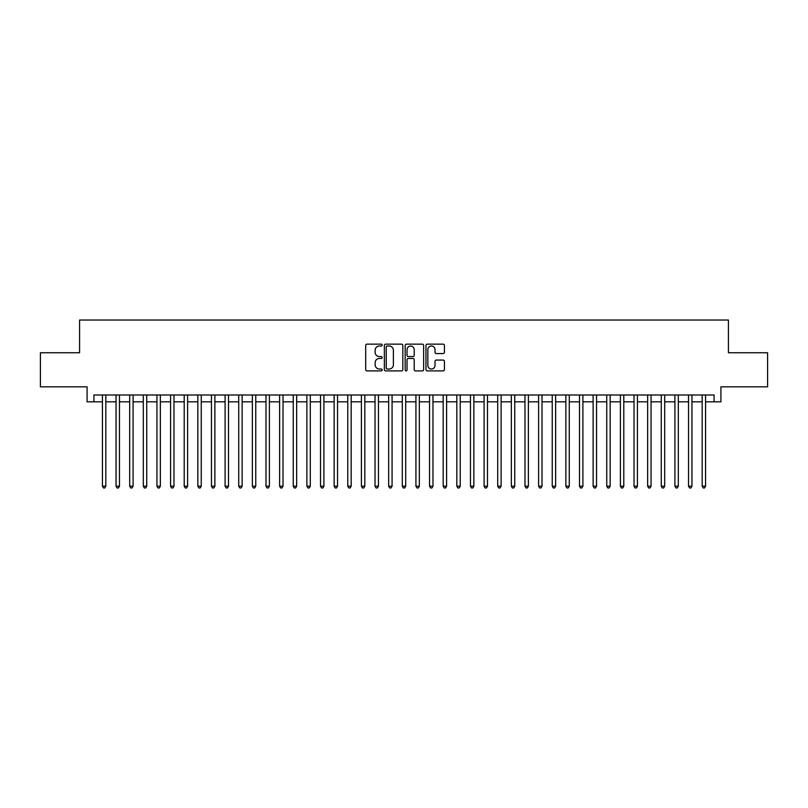 <?xml version="1.0" encoding="UTF-8"?>
<svg xmlns="http://www.w3.org/2000/svg" width="808" height="808" viewBox="0 0 808 808"><rect width="100%" height="100%" fill="white"/><g stroke="black" fill="none" stroke-linecap="round" stroke-linejoin="round"><path stroke-width="1.21" d="M382.194 345.077A0.939 0.939 0 0 0 381.255 344.137L367.044 344.137A1.333 1.333 0 0 0 365.701 345.481L365.701 369.559A1.333 1.333 0 0 0 367.044 370.902L381.255 370.902A0.939 0.939 0 0 0 382.194 369.963A0.939 0.939 0 0 0 381.255 369.024L379.417 369.024A4.282 4.282 0 0 1 375.134 364.741L375.134 362.741A4.282 4.282 0 0 1 379.417 358.459L381.255 358.459A0.939 0.939 0 0 0 382.194 357.52A0.939 0.939 0 0 0 381.255 356.581L379.417 356.581A4.282 4.282 0 0 1 375.134 352.298L375.134 350.298A4.282 4.282 0 0 1 379.417 346.016L381.255 346.016A0.939 0.939 0 0 0 382.194 345.077M443.097 353.571A1.333 1.333 0 0 0 444.44 352.238L444.44 345.481A1.333 1.333 0 0 0 443.097 344.137L427.311 344.137A1.333 1.333 0 0 0 425.978 345.481L425.978 369.559A1.333 1.333 0 0 0 427.311 370.902L443.097 370.902A1.333 1.333 0 0 0 444.44 369.559L444.44 361.398A1.333 1.333 0 0 0 443.097 360.065L436.34 360.065A1.333 1.333 0 0 0 435.007 361.398L435.007 365.448A3.575 3.575 0 0 1 431.432 369.024A3.575 3.575 0 0 1 427.846 365.448L427.846 349.591A3.575 3.575 0 0 1 431.432 346.016A3.575 3.575 0 0 1 435.007 349.591L435.007 352.238A1.333 1.333 0 0 0 436.34 353.571L443.097 353.571M93.9 401.818L93.9 395.001L714.1 395.001L714.1 401.818L720.918 401.818L720.918 386.83L767.6 386.83L767.6 352.753L728.412 352.753L728.412 320.039L79.588 320.039L79.588 352.753L40.4 352.753L40.4 386.83L87.082 386.83L87.082 401.818L102.424 401.818M402.828 345.481A1.333 1.333 0 0 0 401.495 344.137L385.699 344.137A1.333 1.333 0 0 0 384.366 345.481L384.366 369.559A1.333 1.333 0 0 0 385.699 370.902L401.495 370.902A1.333 1.333 0 0 0 402.828 369.559L402.828 345.481M406.505 344.137L422.301 344.137A1.333 1.333 0 0 1 423.634 345.481L423.634 369.559A1.333 1.333 0 0 1 422.301 370.902L415.544 370.902A1.333 1.333 0 0 1 414.201 369.559L414.201 359.792A1.333 1.333 0 0 0 412.868 358.459L408.383 358.459A1.333 1.333 0 0 0 407.04 359.792L407.04 369.963A0.939 0.939 0 0 1 406.111 370.902A0.939 0.939 0 0 1 405.172 369.963L405.172 345.481A1.333 1.333 0 0 1 406.505 344.137M105.828 401.818L116.049 401.818M119.463 401.818L129.684 401.818M133.088 401.818L143.309 401.818M146.723 401.818L156.944 401.818M160.348 401.818L170.569 401.818M173.983 401.818L184.204 401.818M187.607 401.818L197.839 401.818M201.243 401.818L211.464 401.818M214.877 401.818L225.099 401.818M228.502 401.818L238.724 401.818M242.137 401.818L252.359 401.818M255.762 401.818L265.994 401.818M269.397 401.818L279.619 401.818M283.022 401.818L293.254 401.818M296.657 401.818L306.878 401.818M310.292 401.818L320.513 401.818M323.917 401.818L334.138 401.818M337.552 401.818L347.773 401.818M351.177 401.818L361.408 401.818M364.812 401.818L375.033 401.818M378.447 401.818L388.668 401.818M392.072 401.818L402.293 401.818M405.707 401.818L415.928 401.818M419.332 401.818L429.553 401.818M432.967 401.818L443.188 401.818M446.592 401.818L456.823 401.818M460.227 401.818L470.448 401.818M473.862 401.818L484.083 401.818M487.487 401.818L497.708 401.818M501.122 401.818L511.343 401.818M514.746 401.818L524.978 401.818M528.381 401.818L538.603 401.818M542.006 401.818L552.238 401.818M555.641 401.818L565.863 401.818M569.276 401.818L579.498 401.818M582.901 401.818L593.123 401.818M596.536 401.818L606.758 401.818M610.161 401.818L620.393 401.818M623.796 401.818L634.017 401.818M637.431 401.818L647.652 401.818M651.056 401.818L661.277 401.818M664.691 401.818L674.912 401.818M678.316 401.818L688.537 401.818M691.951 401.818L702.172 401.818M705.576 401.818L714.1 401.818M387.173 346.016A0.939 0.939 0 0 0 386.234 346.945L386.234 368.084A0.939 0.939 0 0 0 387.173 369.024L389.113 369.024A4.282 4.282 0 0 0 393.395 364.741L393.395 350.298A4.282 4.282 0 0 0 389.113 346.016L387.173 346.016M414.201 349.662A3.575 3.575 0 0 0 410.626 346.076A3.575 3.575 0 0 0 407.04 349.662L407.04 355.247A1.333 1.333 0 0 0 408.383 356.581L412.868 356.581A1.333 1.333 0 0 0 414.201 355.247L414.201 349.662M105.828 395.001L105.828 486.194L102.424 486.194L102.424 395.001M105.828 486.194L104.808 487.961L103.444 487.961L102.424 486.194M119.463 395.001L119.463 486.194L116.049 486.194L116.049 395.001M119.463 486.194L118.433 487.961L117.069 487.961L116.049 486.194M133.088 395.001L133.088 486.194L129.684 486.194L129.684 395.001M133.088 486.194L132.068 487.961L130.704 487.961L129.684 486.194M146.723 395.001L146.723 486.194L143.309 486.194L143.309 395.001M146.723 486.194L145.692 487.961L144.339 487.961L143.309 486.194M160.348 395.001L160.348 486.194L156.944 486.194L156.944 395.001M160.348 486.194L159.328 487.961L157.964 487.961L156.944 486.194M173.983 395.001L173.983 486.194L170.569 486.194L170.569 395.001M173.983 486.194L172.963 487.961L171.599 487.961L170.569 486.194M187.607 395.001L187.607 486.194L184.204 486.194L184.204 395.001M187.607 486.194L186.587 487.961L185.224 487.961L184.204 486.194M201.243 395.001L201.243 486.194L197.839 486.194L197.839 395.001M201.243 486.194L200.222 487.961L198.859 487.961L197.839 486.194M214.877 395.001L214.877 486.194L211.464 486.194L211.464 395.001M214.877 486.194L213.847 487.961L212.484 487.961L211.464 486.194M228.502 395.001L228.502 486.194L225.099 486.194L225.099 395.001M228.502 486.194L227.482 487.961L226.119 487.961L225.099 486.194M242.137 395.001L242.137 486.194L238.724 486.194L238.724 395.001M242.137 486.194L241.117 487.961L239.754 487.961L238.724 486.194M255.762 395.001L255.762 486.194L252.359 486.194L252.359 395.001M255.762 486.194L254.742 487.961L253.379 487.961L252.359 486.194M269.397 395.001L269.397 486.194L265.994 486.194L265.994 395.001M269.397 486.194L268.377 487.961L267.014 487.961L265.994 486.194M283.022 395.001L283.022 486.194L279.619 486.194L279.619 395.001M283.022 486.194L282.002 487.961L280.639 487.961L279.619 486.194M296.657 395.001L296.657 486.194L293.254 486.194L293.254 395.001M296.657 486.194L295.637 487.961L294.274 487.961L293.254 486.194M310.292 395.001L310.292 486.194L306.878 486.194L306.878 395.001M310.292 486.194L309.262 487.961L307.899 487.961L306.878 486.194M323.917 395.001L323.917 486.194L320.513 486.194L320.513 395.001M323.917 486.194L322.897 487.961L321.534 487.961L320.513 486.194M337.552 395.001L337.552 486.194L334.138 486.194L334.138 395.001M337.552 486.194L336.532 487.961L335.169 487.961L334.138 486.194M351.177 395.001L351.177 486.194L347.773 486.194L347.773 395.001M351.177 486.194L350.157 487.961L348.793 487.961L347.773 486.194M364.812 395.001L364.812 486.194L361.408 486.194L361.408 395.001M364.812 486.194L363.792 487.961L362.428 487.961L361.408 486.194M378.447 395.001L378.447 486.194L375.033 486.194L375.033 395.001M378.447 486.194L377.417 487.961L376.053 487.961L375.033 486.194M392.072 395.001L392.072 486.194L388.668 486.194L388.668 395.001M392.072 486.194L391.052 487.961L389.688 487.961L388.668 486.194M405.707 395.001L405.707 486.194L402.293 486.194L402.293 395.001M405.707 486.194L404.677 487.961L403.323 487.961L402.293 486.194M419.332 395.001L419.332 486.194L415.928 486.194L415.928 395.001M419.332 486.194L418.312 487.961L416.948 487.961L415.928 486.194M432.967 395.001L432.967 486.194L429.553 486.194L429.553 395.001M432.967 486.194L431.947 487.961L430.583 487.961L429.553 486.194M446.592 395.001L446.592 486.194L443.188 486.194L443.188 395.001M446.592 486.194L445.572 487.961L444.208 487.961L443.188 486.194M460.227 395.001L460.227 486.194L456.823 486.194L456.823 395.001M460.227 486.194L459.207 487.961L457.843 487.961L456.823 486.194M473.862 395.001L473.862 486.194L470.448 486.194L470.448 395.001M473.862 486.194L472.832 487.961L471.468 487.961L470.448 486.194M487.487 395.001L487.487 486.194L484.083 486.194L484.083 395.001M487.487 486.194L486.466 487.961L485.103 487.961L484.083 486.194M501.122 395.001L501.122 486.194L497.708 486.194L497.708 395.001M501.122 486.194L500.101 487.961L498.738 487.961L497.708 486.194M514.746 395.001L514.746 486.194L511.343 486.194L511.343 395.001M514.746 486.194L513.726 487.961L512.363 487.961L511.343 486.194M528.381 395.001L528.381 486.194L524.978 486.194L524.978 395.001M528.381 486.194L527.361 487.961L525.998 487.961L524.978 486.194M542.006 395.001L542.006 486.194L538.603 486.194L538.603 395.001M542.006 486.194L540.986 487.961L539.623 487.961L538.603 486.194M555.641 395.001L555.641 486.194L552.238 486.194L552.238 395.001M555.641 486.194L554.621 487.961L553.258 487.961L552.238 486.194M569.276 395.001L569.276 486.194L565.863 486.194L565.863 395.001M569.276 486.194L568.246 487.961L566.883 487.961L565.863 486.194M582.901 395.001L582.901 486.194L579.498 486.194L579.498 395.001M582.901 486.194L581.881 487.961L580.518 487.961L579.498 486.194M596.536 395.001L596.536 486.194L593.123 486.194L593.123 395.001M596.536 486.194L595.516 487.961L594.153 487.961L593.123 486.194M610.161 395.001L610.161 486.194L606.758 486.194L606.758 395.001M610.161 486.194L609.141 487.961L607.778 487.961L606.758 486.194M623.796 395.001L623.796 486.194L620.393 486.194L620.393 395.001M623.796 486.194L622.776 487.961L621.413 487.961L620.393 486.194M637.431 395.001L637.431 486.194L634.017 486.194L634.017 395.001M637.431 486.194L636.401 487.961L635.038 487.961L634.017 486.194M651.056 395.001L651.056 486.194L647.652 486.194L647.652 395.001M651.056 486.194L650.036 487.961L648.673 487.961L647.652 486.194M664.691 395.001L664.691 486.194L661.277 486.194L661.277 395.001M664.691 486.194L663.661 487.961L662.308 487.961L661.277 486.194M678.316 395.001L678.316 486.194L674.912 486.194L674.912 395.001M678.316 486.194L677.296 487.961L675.932 487.961L674.912 486.194M691.951 395.001L691.951 486.194L688.537 486.194L688.537 395.001M691.951 486.194L690.931 487.961L689.567 487.961L688.537 486.194M705.576 395.001L705.576 486.194L702.172 486.194L702.172 395.001M705.576 486.194L704.556 487.961L703.192 487.961L702.172 486.194"/></g></svg>
